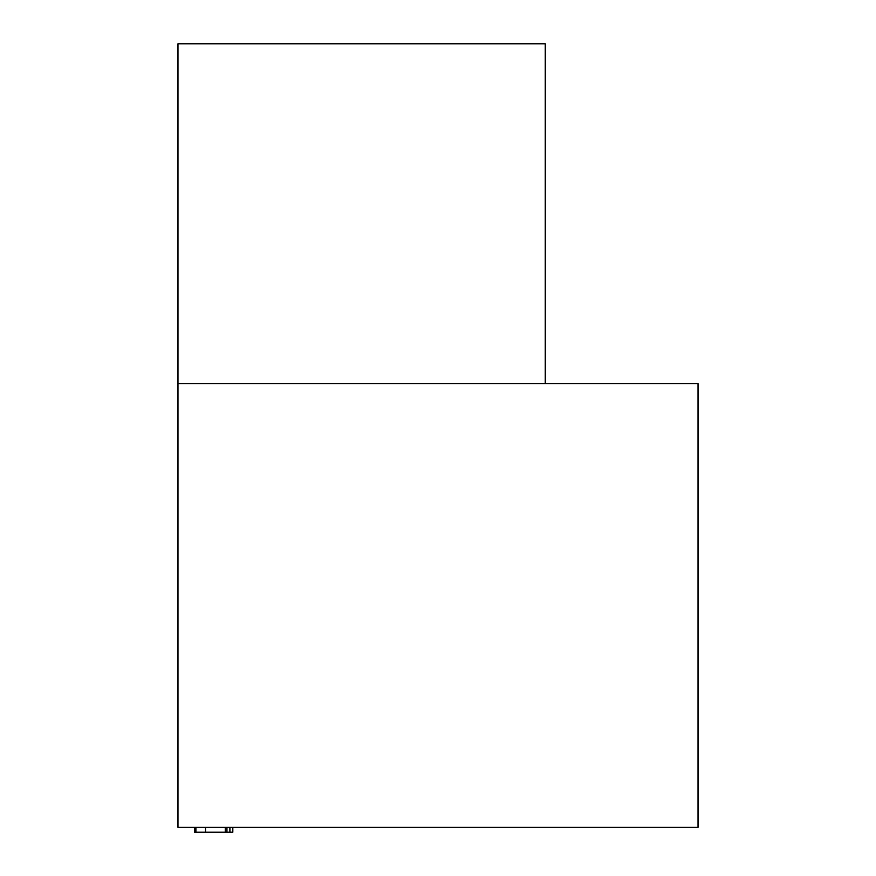 <?xml version="1.0" encoding="UTF-8"?>
<svg xmlns="http://www.w3.org/2000/svg" width="876" height="876" viewBox="0 0 876 876"><rect width="100%" height="100%" fill="white"/><g stroke="black" fill="none" stroke-linecap="round" stroke-linejoin="round"><path stroke-width="1.31" d="M698.03 827.305L698.03 383.644L177.97 383.644L177.97 827.305L698.03 827.305M545.244 383.644L545.244 43.8L177.97 43.8L177.97 383.644M194.625 827.305L194.625 832.2L226.939 832.2L226.939 827.305M205.542 832.2L205.542 827.305M195.895 832.2L195.895 827.305M226.939 832.2L232.819 832.2L232.819 827.305M229.906 832.2L229.906 827.305M225.252 832.2L225.252 827.305"/></g></svg>
